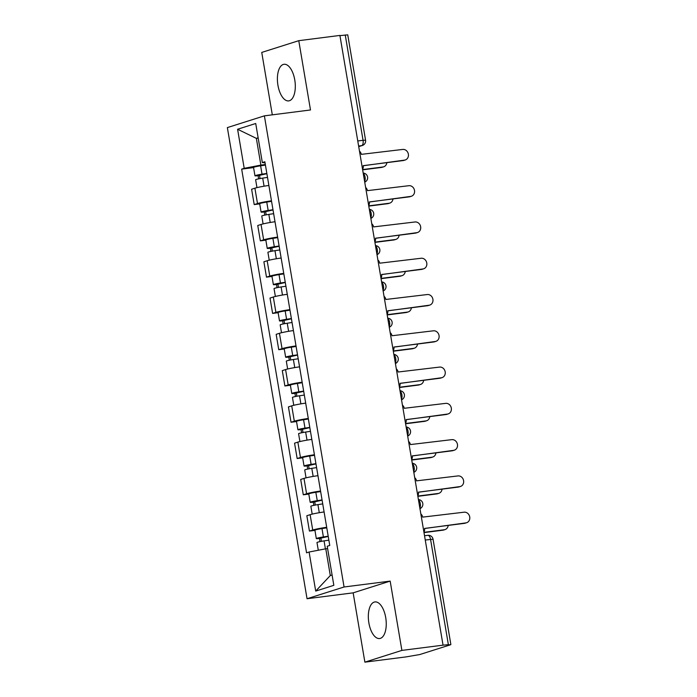 <?xml version="1.0" encoding="UTF-8"?>
<svg xmlns="http://www.w3.org/2000/svg" width="697" height="697" viewBox="0 0 697 697"><rect width="100%" height="100%" fill="white"/><g stroke="black" fill="none" stroke-linecap="round" stroke-linejoin="round"><path stroke-width="1.05" d="M385.711 617.559A18.453 8.721 -97.3 0 0 374.96 601.929A18.453 8.721 -97.3 0 0 368.87 622.9A18.453 8.721 -97.3 0 0 379.621 638.53A18.453 8.721 -97.3 0 0 385.711 617.559M294.77 79.92A18.453 8.721 -97.3 0 0 284.019 64.29A18.453 8.721 -97.3 0 0 277.937 85.261A18.453 8.721 -97.3 0 0 288.689 100.891A18.453 8.721 -97.3 0 0 294.77 79.92M364.88 662.15L401.89 650.406L443.039 645.161L339.909 35.425L298.769 40.679L310.487 109.969L264.381 115.85L227.361 127.595L307.046 598.732L353.152 592.851L364.88 662.15L406.02 656.905L419.803 654.535L450.349 644.838L448.371 644.681L430.554 539.339A4.731 2.239 -97.3 0 0 427.792 535.331A4.731 2.239 -97.3 0 0 427.609 535.374M298.769 40.679L261.75 52.423L272.309 114.839M401.89 650.406L390.172 581.106L344.065 586.987L264.381 115.85M443.039 645.161L448.371 644.681M339.944 35.625L347.751 34.85L365.568 140.193L363.059 140.297L345.242 34.955M268.876 185.472A10.882 0.828 170.4 0 0 254.902 188.19L251.617 189.235L254.205 204.587L257.498 203.541A10.882 0.828 -9.6 0 1 271.473 200.814M259.711 203.881L254.205 204.587M275.01 221.742A10.882 0.828 170.4 0 0 261.044 224.469L257.751 225.514L260.347 240.857L263.64 239.82A10.882 0.828 -9.6 0 1 277.606 237.093M265.845 240.16L260.347 240.857M281.144 258.021A10.882 0.828 170.4 0 0 267.178 260.748L263.884 261.793L266.481 277.136L269.774 276.09A10.882 0.828 -9.6 0 1 283.74 273.372M271.978 276.439L266.481 277.136M287.286 294.3A10.882 0.828 170.4 0 0 273.311 297.018L270.018 298.063L272.614 313.415L275.907 312.369A10.882 0.828 -9.6 0 1 289.882 309.651M278.12 312.709L272.614 313.415M293.42 330.578A10.882 0.828 170.4 0 0 279.445 333.297L276.16 334.342L278.748 349.694L282.041 348.648A10.882 0.828 -9.6 0 1 296.016 345.921M284.254 348.988L278.748 349.694M299.553 366.849A10.882 0.828 170.4 0 0 285.587 369.576L282.294 370.621L284.89 385.964L288.183 384.927A10.882 0.828 -9.6 0 1 302.149 382.2M290.388 385.267L284.89 385.964M305.687 403.127A10.882 0.828 170.4 0 0 291.721 405.854L288.427 406.9L291.024 422.243L294.317 421.197A10.882 0.828 -9.6 0 1 308.283 418.479M296.521 421.546L291.024 422.243M311.829 439.406A10.882 0.828 170.4 0 0 297.854 442.125L294.561 443.17L297.157 458.521L300.451 457.476A10.882 0.828 -9.6 0 1 314.425 454.758M302.664 457.816L297.157 458.521M317.963 475.685A10.882 0.828 170.4 0 0 303.988 478.403L300.703 479.449L303.291 494.8L306.584 493.755A10.882 0.828 -9.6 0 1 320.559 491.028M308.797 494.095L303.291 494.8M324.096 511.964A10.882 0.828 170.4 0 0 310.13 514.682L306.837 515.728L309.433 531.07L312.726 530.034A10.882 0.828 -9.6 0 1 326.693 527.307M314.931 530.373L309.433 531.07M258.195 138.128L256.357 138.363L260.878 165.111L265.339 164.536M260.878 165.111L244.203 168.317L237.59 129.25L255.721 123.5L262.333 162.567L265.043 162.784M327.616 548.565L325.778 548.8L330.3 575.548L315.706 591.082L333.837 585.332L327.224 546.265L329.759 545.455L264.869 161.765L262.333 162.567M315.706 591.082L309.093 552.015L325.778 548.8M244.203 168.317L241.667 169.127L306.558 552.817L309.093 552.015M307.046 598.732L344.065 586.987M353.152 592.851L390.172 581.106M330.3 575.548L332.086 574.981M258.143 137.797L256.357 138.363L237.59 129.25M253.577 167.602L241.667 169.127M362.545 169.232A4.731 4.156 72.4 0 0 363.224 165.755L404.513 160.127A5.437 4.774 72.4 0 0 405.253 159.97A5.437 4.774 72.4 0 0 408.276 153.749A5.437 4.774 72.4 0 0 402.709 149.437L361.299 154.359A4.731 4.156 72.4 0 0 359.495 151.197M405.253 159.97L403.851 160.415A5.437 4.774 -107.6 0 1 403.11 160.571L363.207 165.659M266.881 173.684L258.09 175.679A5.916 0.444 170.4 0 1 254.963 175.81L253.542 167.437A5.916 0.444 170.4 0 1 260.617 165.799L265.426 165.076M266.846 173.448L262.037 174.172A5.916 0.444 170.4 0 0 254.963 175.81M260.059 178.571L259.432 174.86M362.597 169.571L382.932 166.984A5.437 4.774 72.4 0 0 383.672 166.818A5.437 4.774 72.4 0 0 386.835 162.654M267.509 177.395L262.699 178.127A5.916 0.444 170.4 0 0 255.633 179.765L256.958 187.632M383.672 166.818L382.27 167.263A5.437 4.774 -107.6 0 1 381.529 167.428L362.64 169.833M258.631 178.859L258.09 175.679M368.678 205.51A4.731 4.156 72.4 0 0 369.358 202.025L410.655 196.406A5.437 4.774 72.4 0 0 411.396 196.24A5.437 4.774 72.4 0 0 414.419 190.028A5.437 4.774 72.4 0 0 408.843 185.707L367.432 190.638A4.731 4.156 72.4 0 0 365.629 187.467M411.396 196.24L409.993 196.693A5.437 4.774 -107.6 0 1 409.252 196.85L369.34 201.938M374.812 241.789A4.731 4.156 72.4 0 0 375.491 238.304L416.789 232.685A5.437 4.774 72.4 0 0 417.529 232.519A5.437 4.774 72.4 0 0 420.552 226.307A5.437 4.774 72.4 0 0 414.976 221.986L373.566 226.908A4.731 4.156 72.4 0 0 371.762 223.746M417.529 232.519L416.126 232.964A5.437 4.774 -107.6 0 1 415.386 233.129L375.483 238.217M273.015 209.954L264.233 211.958A5.916 0.444 170.4 0 1 261.096 212.088L259.685 203.716A5.916 0.444 170.4 0 1 266.751 202.078L271.56 201.346M272.98 209.719L268.171 210.45A5.916 0.444 170.4 0 0 261.096 212.088M266.193 214.85L265.566 211.139M368.739 205.85L389.065 203.254A5.437 4.774 72.4 0 0 389.806 203.097A5.437 4.774 72.4 0 0 392.969 198.924M273.651 213.674L268.842 214.397A5.916 0.444 170.4 0 0 261.767 216.044L263.1 223.911M389.806 203.097L388.403 203.541A5.437 4.774 -107.6 0 1 387.663 203.698L368.783 206.112M264.764 215.129L264.233 211.958M279.157 246.233L270.366 248.237A5.916 0.444 170.4 0 1 267.23 248.367L265.818 239.995A5.916 0.444 170.4 0 1 272.893 238.357L277.694 237.625M279.114 245.997L274.304 246.721A5.916 0.444 170.4 0 0 267.23 248.367M272.335 251.129L271.708 247.418M374.873 242.129L395.208 239.533A5.437 4.774 72.4 0 0 395.948 239.367A5.437 4.774 72.4 0 0 399.111 235.203M279.785 249.953L274.975 250.676A5.916 0.444 170.4 0 0 267.901 252.314L269.234 260.181M395.948 239.367L394.546 239.812A5.437 4.774 -107.6 0 1 393.796 239.977L374.916 242.382M270.906 251.408L270.366 248.237M380.954 278.059A4.731 4.156 72.4 0 0 381.634 274.583L422.922 268.964A5.437 4.774 72.4 0 0 423.663 268.798A5.437 4.774 72.4 0 0 426.686 262.586A5.437 4.774 72.4 0 0 421.11 258.265L379.699 263.187A4.731 4.156 72.4 0 0 377.896 260.025M423.663 268.798L422.26 269.242A5.437 4.774 -107.6 0 1 421.519 269.408L381.616 274.496M387.088 314.338A4.731 4.156 72.4 0 0 387.767 310.862L429.056 305.234A5.437 4.774 72.4 0 0 429.796 305.077A5.437 4.774 72.4 0 0 432.82 298.856A5.437 4.774 72.4 0 0 427.252 294.543L385.842 299.466A4.731 4.156 72.4 0 0 384.038 296.303M429.796 305.077L428.394 305.521A5.437 4.774 -107.6 0 1 427.653 305.687L387.75 310.775M393.221 350.617A4.731 4.156 72.4 0 0 393.901 347.132L435.198 341.513A5.437 4.774 72.4 0 0 435.939 341.347A5.437 4.774 72.4 0 0 438.962 335.135A5.437 4.774 72.4 0 0 433.386 330.814L391.975 335.745A4.731 4.156 72.4 0 0 390.172 332.574M435.939 341.347L434.536 341.8A5.437 4.774 -107.6 0 1 433.795 341.957L393.883 347.045M285.291 282.512L276.5 284.507A5.916 0.444 170.4 0 1 273.372 284.637L271.952 276.265A5.916 0.444 170.4 0 1 279.027 274.627L283.836 273.904M285.247 282.276L280.438 282.999A5.916 0.444 170.4 0 0 273.372 284.637M278.469 287.399L277.842 283.688M381.006 278.399L401.341 275.812A5.437 4.774 72.4 0 0 402.082 275.646A5.437 4.774 72.4 0 0 405.245 271.481M285.918 286.232L281.109 286.955A5.916 0.444 170.4 0 0 274.034 288.593L275.367 296.46M402.082 275.646L400.679 276.09A5.437 4.774 -107.6 0 1 399.939 276.256L381.05 278.661M277.04 287.687L276.5 284.507M291.424 318.79L282.633 320.786A5.916 0.444 170.4 0 1 279.506 320.916L278.086 312.544A5.916 0.444 170.4 0 1 285.16 310.906L289.969 310.182M291.39 318.555L286.58 319.278A5.916 0.444 170.4 0 0 279.506 320.916M284.603 323.678L283.975 319.967M387.14 314.678L407.475 312.09A5.437 4.774 72.4 0 0 408.215 311.925A5.437 4.774 72.4 0 0 411.378 307.76M292.052 322.502L287.242 323.234A5.916 0.444 170.4 0 0 280.177 324.872L281.501 332.739M408.215 311.925L406.813 312.369A5.437 4.774 -107.6 0 1 406.072 312.535L387.183 314.939M283.174 323.966L282.633 320.786M297.558 355.061L288.776 357.064A5.916 0.444 170.4 0 1 285.639 357.195L284.228 348.822A5.916 0.444 170.4 0 1 291.294 347.184L296.103 346.453M297.523 354.825L292.714 355.557A5.916 0.444 170.4 0 0 285.639 357.195M290.736 359.957L290.109 356.245M393.282 350.957L413.609 348.361A5.437 4.774 72.4 0 0 414.349 348.204A5.437 4.774 72.4 0 0 417.512 344.039M298.185 358.781L293.385 359.504A5.916 0.444 170.4 0 0 286.31 361.151L287.643 369.018M414.349 348.204L412.946 348.648A5.437 4.774 -107.6 0 1 412.206 348.805L393.326 351.218M289.307 360.236L288.776 357.064M399.355 386.896A4.731 4.156 72.4 0 0 400.034 383.411L441.332 377.791A5.437 4.774 72.4 0 0 442.072 377.626A5.437 4.774 72.4 0 0 445.095 371.414A5.437 4.774 72.4 0 0 439.519 367.092L398.109 372.015A4.731 4.156 72.4 0 0 396.305 368.852M442.072 377.626L440.67 378.07A5.437 4.774 -107.6 0 1 439.929 378.236L400.026 383.324M303.7 391.339L294.909 393.343A5.916 0.444 170.4 0 1 291.773 393.474L290.361 385.101A5.916 0.444 170.4 0 1 297.436 383.463L302.237 382.731M303.657 391.104L298.847 391.836A5.916 0.444 170.4 0 0 291.773 393.474M296.878 396.236L296.251 392.524M399.416 387.236L419.751 384.639A5.437 4.774 72.4 0 0 420.491 384.474A5.437 4.774 72.4 0 0 423.654 380.309M304.328 395.06L299.518 395.783A5.916 0.444 170.4 0 0 292.444 397.421L293.777 405.288M420.491 384.474L419.089 384.918A5.437 4.774 -107.6 0 1 418.339 385.084L399.459 387.497M295.45 396.515L294.909 393.343M405.497 423.175A4.731 4.156 72.4 0 0 406.177 419.69L447.465 414.07A5.437 4.774 72.4 0 0 448.206 413.905A5.437 4.774 72.4 0 0 451.229 407.693A5.437 4.774 72.4 0 0 445.653 403.371L404.243 408.294A4.731 4.156 72.4 0 0 402.439 405.131M448.206 413.905L446.803 414.349A5.437 4.774 -107.6 0 1 446.063 414.515L406.159 419.603M309.834 427.618L301.043 429.613A5.916 0.444 170.4 0 1 297.915 429.744L296.495 421.371A5.916 0.444 170.4 0 1 303.57 419.733L308.379 419.01M309.79 427.383L304.981 428.106A5.916 0.444 170.4 0 0 297.915 429.744M303.012 432.506L302.385 428.803M405.549 423.506L425.884 420.918A5.437 4.774 72.4 0 0 426.625 420.753A5.437 4.774 72.4 0 0 429.788 416.588M310.461 431.338L305.652 432.062A5.916 0.444 170.4 0 0 298.577 433.7L299.91 441.567M426.625 420.753L425.222 421.197A5.437 4.774 -107.6 0 1 424.482 421.363L405.593 423.767M301.583 432.793L301.043 429.613M411.631 459.445A4.731 4.156 72.4 0 0 412.31 455.969L453.599 450.349A5.437 4.774 72.4 0 0 454.339 450.184A5.437 4.774 72.4 0 0 457.363 443.972A5.437 4.774 72.4 0 0 451.795 439.65L410.385 444.573A4.731 4.156 72.4 0 0 408.581 441.41M454.339 450.184L452.937 450.628A5.437 4.774 -107.6 0 1 452.196 450.793L412.293 455.882M315.968 463.897L307.177 465.892A5.916 0.444 170.4 0 1 304.049 466.023L302.629 457.65A5.916 0.444 170.4 0 1 309.703 456.012L314.513 455.289M315.924 463.662L311.123 464.385A5.916 0.444 170.4 0 0 304.049 466.023M309.146 468.785L308.518 465.073M411.683 459.785L432.018 457.197A5.437 4.774 72.4 0 0 432.759 457.032A5.437 4.774 72.4 0 0 435.921 452.867M316.595 467.609L311.786 468.34A5.916 0.444 170.4 0 0 304.72 469.978L306.044 477.846M432.759 457.032L431.356 457.476A5.437 4.774 -107.6 0 1 430.615 457.641L411.727 460.046M307.717 469.072L307.177 465.892M417.764 495.724A4.731 4.156 72.4 0 0 418.444 492.239L459.741 486.619A5.437 4.774 72.4 0 0 460.482 486.462A5.437 4.774 72.4 0 0 463.505 480.242A5.437 4.774 72.4 0 0 457.929 475.929L416.518 480.852A4.731 4.156 72.4 0 0 414.715 477.68M460.482 486.462L459.079 486.907A5.437 4.774 -107.6 0 1 458.338 487.064L418.427 492.152M322.101 500.167L313.319 502.171A5.916 0.444 170.4 0 1 310.182 502.302L308.771 493.929A5.916 0.444 170.4 0 1 315.837 492.291L320.646 491.568M322.066 499.932L317.257 500.664A5.916 0.444 170.4 0 0 310.182 502.302M315.279 505.064L314.652 501.352M417.825 496.064L438.152 493.467A5.437 4.774 72.4 0 0 438.892 493.31A5.437 4.774 72.4 0 0 442.055 489.146M322.728 503.887L317.928 504.619A5.916 0.444 170.4 0 0 310.853 506.257L312.186 514.125M438.892 493.31L437.489 493.755A5.437 4.774 -107.6 0 1 436.749 493.912L417.869 496.325M313.85 505.342L313.319 502.171M423.898 532.003A4.731 4.156 72.4 0 0 424.578 528.518L465.875 522.898A5.437 4.774 72.4 0 0 466.615 522.733A5.437 4.774 72.4 0 0 469.639 516.521A5.437 4.774 72.4 0 0 464.063 512.199L422.652 517.122A4.731 4.156 72.4 0 0 420.849 513.959M466.615 522.733L465.213 523.177A5.437 4.774 -107.6 0 1 464.472 523.342L424.569 528.431M328.243 536.446L319.453 538.45A5.916 0.444 170.4 0 1 316.316 538.581L314.905 530.208A5.916 0.444 170.4 0 1 321.979 528.57L326.78 527.838M328.2 536.211L323.391 536.943A5.916 0.444 170.4 0 0 316.316 538.581M321.422 541.342L320.794 537.631M423.959 532.342L444.294 529.746A5.437 4.774 72.4 0 0 445.034 529.581A5.437 4.774 72.4 0 0 448.197 525.416M328.871 540.166L324.061 540.889A5.916 0.444 170.4 0 0 316.987 542.527L318.294 550.247M445.034 529.581L443.632 530.034A5.437 4.774 -107.6 0 1 442.883 530.19L424.003 532.604M319.993 541.621L319.453 538.45M419.847 508.035A4.731 2.239 -97.3 0 0 420.282 503.591A4.731 2.239 -97.3 0 0 418.461 499.862M413.713 471.756A4.731 2.239 -97.3 0 0 414.149 467.312A4.731 2.239 -97.3 0 0 412.328 463.583M407.571 435.477A4.731 2.239 -97.3 0 0 408.006 431.042A4.731 2.239 -97.3 0 0 406.194 427.313M401.437 399.207A4.731 2.239 -97.3 0 0 401.873 394.763A4.731 2.239 -97.3 0 0 400.061 391.034M395.304 362.928A4.731 2.239 -97.3 0 0 395.739 358.485A4.731 2.239 -97.3 0 0 393.918 354.756M389.17 326.649A4.731 2.239 -97.3 0 0 389.606 322.206A4.731 2.239 -97.3 0 0 387.785 318.477M383.028 290.37A4.731 2.239 -97.3 0 0 383.463 285.927A4.731 2.239 -97.3 0 0 381.651 282.207M376.894 254.091A4.731 2.239 -97.3 0 0 377.33 249.657A4.731 2.239 -97.3 0 0 375.517 245.928M370.76 217.821A4.731 2.239 -97.3 0 0 371.196 213.378A4.731 2.239 -97.3 0 0 369.375 209.649M364.627 181.542A4.731 2.239 -97.3 0 0 365.062 177.099A4.731 2.239 -97.3 0 0 363.242 173.37M358.711 146.579L361.691 145.629A4.731 2.239 -97.3 0 0 363.059 140.297L357.761 140.968M358.615 146.022L361.691 145.629A4.731 4.156 -107.6 0 0 362.335 145.49A4.731 4.731 0 0 0 365.568 140.193M306.584 493.755L303.988 478.403M300.451 457.476L297.854 442.125M294.317 421.197L291.721 405.854M288.183 384.927L285.587 369.576M282.041 348.648L279.445 333.297M275.907 312.369L273.311 297.018M269.774 276.09L267.178 260.748M263.64 239.82L261.044 224.469M257.498 203.541L254.902 188.19M312.726 530.034L310.13 514.682M425.257 540.018L433.055 539.234A4.731 4.731 0 0 0 427.792 535.331L424.534 535.749M404.513 160.127L403.11 160.571M262.037 174.172L260.617 165.799M264.067 186.204L262.699 178.127M381.529 167.428L382.932 166.984M410.655 196.406L409.252 196.85M416.789 232.685L415.386 233.129M268.171 210.45L266.751 202.078M270.209 222.482L268.842 214.397M387.663 203.698L389.065 203.254M274.304 246.721L272.893 238.357M276.343 258.753L274.975 250.676M393.796 239.977L395.208 239.533M422.922 268.964L421.519 269.408M429.056 305.234L427.653 305.687M435.198 341.513L433.795 341.957M280.438 282.999L279.027 274.627M282.477 295.031L281.109 286.955M399.939 276.256L401.341 275.812M286.58 319.278L285.16 310.906M288.61 331.31L287.242 323.234M406.072 312.535L407.475 312.09M292.714 355.557L291.294 347.184M294.744 367.589L293.385 359.504M412.206 348.805L413.609 348.361M441.332 377.791L439.929 378.236M298.847 391.836L297.436 383.463M300.886 403.859L299.518 395.783M418.339 385.084L419.751 384.639M447.465 414.07L446.063 414.515M304.981 428.106L303.57 419.733M307.02 440.138L305.652 432.062M424.482 421.363L425.884 420.918M453.599 450.349L452.196 450.793M311.123 464.385L309.703 456.012M313.153 476.417L311.786 468.34M430.615 457.641L432.018 457.197M459.741 486.619L458.338 487.064M317.257 500.664L315.837 492.291M319.287 512.696L317.928 504.619M436.749 493.912L438.152 493.467M465.875 522.898L464.472 523.342M323.391 536.943L321.979 528.57M325.412 548.87L324.061 540.889M442.883 530.19L444.294 529.746M364.731 182.152A4.731 4.731 0 0 0 363.189 173.065M370.865 218.422A4.731 4.731 0 0 0 369.323 209.344M376.999 254.701A4.731 4.731 0 0 0 375.465 245.614M383.132 290.98A4.731 4.731 0 0 0 381.599 281.893M389.274 327.259A4.731 4.731 0 0 0 387.732 318.172M395.408 363.529A4.731 4.731 0 0 0 393.866 354.451M401.542 399.808A4.731 4.731 0 0 0 400.008 390.721M407.675 436.087A4.731 4.731 0 0 0 406.142 427M413.818 472.366A4.731 4.731 0 0 0 412.275 463.278M419.951 508.644A4.731 4.731 0 0 0 418.409 499.557M433.055 539.234L450.872 644.577M362.335 145.49L358.72 146.64"/></g></svg>

